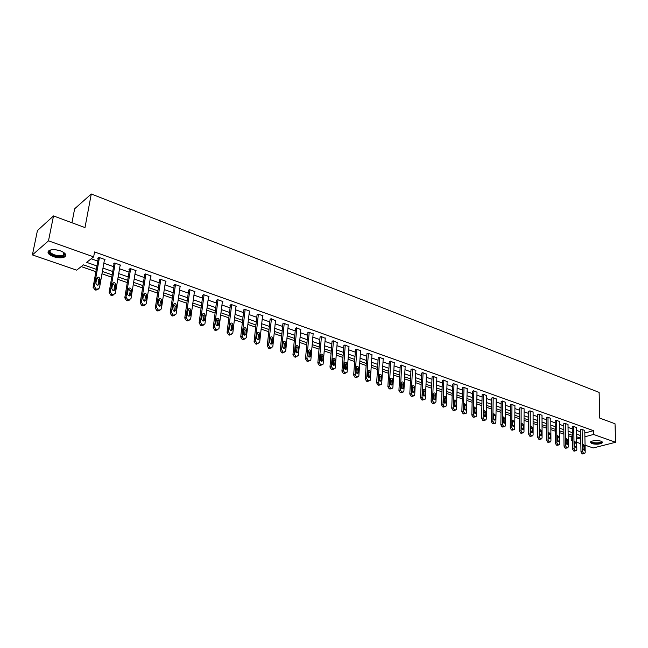 <?xml version="1.0" encoding="UTF-8"?>
<svg xmlns="http://www.w3.org/2000/svg" width="648" height="648" viewBox="0 0 648 648"><rect width="100%" height="100%" fill="white"/><g stroke="black" fill="none" stroke-linecap="round" stroke-linejoin="round"><path stroke-width="0.97" d="M60.386 250.849C65.561 253.004 66.987 255.037 64.67 256.956C61.892 258.204 58.15 258.106 53.46 256.657C48.219 254.51 46.769 252.461 49.127 250.501C51.945 249.269 55.696 249.383 60.386 250.849M601.101 441.15L602.429 442.746C599.935 444.334 596.346 444.617 591.673 443.596L590.328 441.976C592.831 440.397 596.427 440.122 601.101 441.15M71.952 222.758L74.642 208.794L91.279 193.987L599.125 392.396L599.773 418.122L615.025 423.768L615.6 442.268L593.228 447.971L585.055 445.16M580.843 443.71L576.688 442.276M572.443 440.818L571.253 440.413L572.427 440.097M568.158 435.642L571.204 436.703L571.253 440.413M81.219 266.603L95.896 271.698M101.979 273.804L111.739 277.198M117.758 279.288L127.3 282.601M133.253 284.666L142.584 287.906M148.481 289.948L157.594 293.115M163.434 295.14L172.344 298.234M178.119 300.243L186.843 303.264M192.553 305.249L201.083 308.213M206.744 310.173L215.079 313.073M220.685 315.017L228.841 317.852M234.398 319.78L242.376 322.55M247.876 324.454L255.677 327.167M261.128 329.054L268.766 331.711M274.161 333.582L281.637 336.174M286.983 338.029L294.297 340.573M299.595 342.411L306.755 344.898M312.004 346.721L319.019 349.151M324.219 350.957L331.079 353.338M336.239 355.128L342.954 357.461M348.065 359.235L354.642 361.519M359.713 363.277L366.152 365.513M371.174 367.262L377.484 369.449M382.458 371.174L388.638 373.321M393.579 375.038L399.63 377.136M404.522 378.837L410.451 380.894M415.303 382.579L421.119 384.596M425.93 386.265L431.617 388.241M436.396 389.902L441.968 391.838M446.699 393.482L452.166 395.377M456.864 397.005L462.218 398.868M466.876 400.48L472.125 402.303M476.742 403.906L481.893 405.697M486.47 407.284L491.516 409.034M496.06 410.613L501.009 412.331M505.521 413.902L510.365 415.579M514.844 417.134L519.599 418.786M524.038 420.325L528.695 421.945M533.101 423.476L537.678 425.064M542.044 426.578L546.531 428.134M550.873 429.64L555.263 431.171M559.572 432.661L563.882 434.16M96.317 269.349L83.438 264.862L76.675 270.151L32.4 254.915L48.495 240.837L93.652 256.875L86.654 262.351L96.925 265.955M48.495 240.837L53.509 215.93L37.43 230.575L32.4 254.915M571.204 436.703L572.378 436.388M584.828 433.018L593.495 430.669L94.543 251.951L93.652 256.875M91.23 258.771L97.799 261.095M103.842 263.226L113.562 266.668M119.54 268.782L129.033 272.136M134.954 274.234L144.237 277.514M150.101 279.588L159.173 282.795M164.973 284.845L173.85 287.987M179.593 290.012L188.268 293.082M193.954 295.099L202.443 298.096M208.073 300.089L216.367 303.021M221.948 304.997L230.064 307.865M235.597 309.817L243.535 312.628M249.01 314.564L256.778 317.309M262.197 319.229L269.803 321.918M275.173 323.814L282.617 326.446M287.939 328.334L295.221 330.901M300.494 332.772L307.622 335.291M312.854 337.138L319.829 339.609M325.013 341.439L331.841 343.853M336.976 345.668L343.667 348.033M348.754 349.839L355.307 352.156M360.353 353.938L366.768 356.206M371.766 357.971L378.051 360.199M383.009 361.949L389.165 364.127M394.081 365.861L400.116 367.999M404.984 369.716L410.897 371.806M415.724 373.515L421.516 375.565M426.311 377.258L431.981 379.266M436.736 380.943L442.292 382.911M447.007 384.58L452.45 386.508M457.132 388.16L462.47 390.047M467.111 391.684L472.343 393.539M476.944 395.167L482.072 396.981M486.632 398.593L491.662 400.367M496.19 401.971L501.123 403.712M505.618 405.308L510.446 407.017M514.909 408.588L519.647 410.265M524.07 411.828L528.719 413.473M533.11 415.028L537.662 416.64M542.02 418.179L546.491 419.758M550.816 421.289L555.198 422.836M559.491 424.359L563.792 425.874M568.053 427.38L572.265 428.871M576.493 430.369L580.632 431.827M584.78 430.515L581.847 429.308L580.592 429.818M576.453 427.55L573.488 426.327L572.241 426.854M568.013 424.553L565.007 423.314L563.768 423.841M559.467 421.516L556.421 420.252L555.182 420.795M550.8 418.438L547.714 417.158L546.483 417.701M542.012 415.311L538.893 414.015L537.662 414.574M533.11 412.144L529.942 410.832L528.719 411.391M524.086 408.937L520.87 407.6L519.655 408.175M514.933 405.689L511.677 404.328L510.47 404.911M505.651 402.384L502.346 401.007L501.147 401.598M496.238 399.038L492.893 397.637L491.702 398.245M486.689 395.653L483.295 394.227L482.112 394.843M477.009 392.21L473.567 390.76L472.392 391.384M467.184 388.719L463.693 387.245L462.526 387.885M457.221 385.179L453.681 383.681L452.523 384.329M447.112 381.583L443.515 380.068L442.373 380.724M436.849 377.938L433.204 376.399L432.07 377.063M426.441 374.244L422.739 372.673L421.613 373.345M415.87 370.486L412.12 368.89L411.002 369.579M405.146 366.679L401.339 365.051L400.229 365.756M394.251 362.807L390.388 361.155L389.294 361.868M383.195 358.879L379.274 357.194L378.197 357.923M371.968 354.893L367.991 353.176L366.922 353.921M360.563 350.843L356.522 349.102L355.469 349.855M348.989 346.737L344.882 344.955L343.845 345.724M337.219 342.557L333.056 340.743L332.035 341.528M325.272 338.313L321.044 336.466L320.031 337.268M313.13 334.004L308.837 332.124L307.841 332.934M300.794 329.63L296.428 327.71L295.448 328.536M288.247 325.175L283.816 323.214L282.86 324.065M275.505 320.655L271.002 318.654L270.062 319.513M262.545 316.054L263.007 315.811L257.969 314.021L257.045 314.896M249.375 311.388L249.845 311.121L244.725 309.299L243.389 310.044L243.818 310.198M235.977 306.634L236.463 306.358L231.255 304.503L229.935 305.265L230.364 305.419M222.353 301.806L222.847 301.514L217.55 299.627L216.246 300.397L216.691 300.559M208.494 296.889L209.004 296.59L203.618 294.67L202.322 295.456L202.775 295.618M194.4 291.9L194.918 291.576L189.435 289.624L188.163 290.426L188.617 290.588M180.055 286.813L180.59 286.473L175.009 284.488L173.753 285.306L174.215 285.468M165.459 281.645L166.01 281.281L160.331 279.264L159.084 280.098L159.562 280.268M150.603 276.388L151.17 275.999L145.387 273.942L144.164 274.793L144.642 274.971M135.481 271.034L136.064 270.621L130.183 268.531L128.968 269.398L129.462 269.576M120.083 265.591L120.682 265.145L114.696 263.015L113.505 263.906L113.999 264.084M104.401 260.05L105.025 259.573L98.925 257.402L97.751 258.309L98.261 258.495M53.509 215.93L84.993 227.586L91.279 193.987M593.495 430.669L593.576 434.452L615.6 442.268M584.901 436.768L593.576 434.452M102.983 268.078L112.728 271.496M118.722 273.594L128.239 276.931M134.177 279.013L143.483 282.277M149.356 284.334L158.452 287.526M164.268 289.567L173.162 292.685M178.921 294.702L187.612 297.756M193.315 299.749L201.82 302.738M207.465 304.714L215.776 307.63M221.373 309.59L229.505 312.441M235.046 314.385L243 317.172M248.492 319.1L256.276 321.829M261.711 323.733L269.325 326.406M274.712 328.293L282.172 330.909M287.501 332.78L294.8 335.34M300.081 337.195L307.225 339.698M312.466 341.536L319.456 343.983M324.648 345.805L331.493 348.203M336.636 350.009L343.343 352.358M348.438 354.148L355.007 356.449M360.061 358.223L366.485 360.474M371.498 362.232L377.792 364.443M382.757 366.185L388.93 368.348M393.854 370.073L399.889 372.187M404.773 373.904L410.694 375.978M415.538 377.671L421.33 379.704M426.133 381.389L431.819 383.381M436.574 385.05L442.147 387.002M446.869 388.662L452.32 390.574M457.01 392.218L462.356 394.089M466.997 395.726L472.238 397.556M476.855 399.176L481.99 400.974M486.559 402.578L491.597 404.344M496.133 405.94L501.074 407.665M505.57 409.244L510.413 410.945M514.876 412.509L519.623 414.177M524.054 415.724L528.711 417.361M533.11 418.9L537.67 420.503M542.036 422.034L546.507 423.598M550.841 425.12L555.231 426.659M559.532 428.166L563.833 429.673M568.102 431.171L572.322 432.653M576.558 434.136L580.697 435.594M576.639 438.971L580.195 438.024L576.599 436.768M572.362 435.294L568.134 433.82M563.865 432.329L559.556 430.823M555.247 429.324L550.857 427.793M546.523 426.287L542.044 424.724M537.67 423.201L533.101 421.605M528.703 420.074L524.046 418.446M519.607 416.899L514.86 415.247M510.389 413.691L505.537 411.998M501.034 410.427L496.093 408.702M491.549 407.122L486.51 405.365M481.934 403.769L476.79 401.979M472.173 400.367L466.925 398.536M462.275 396.916L456.921 395.053M452.231 393.417L446.772 391.514M442.041 389.861L436.469 387.917M431.698 386.257L426.011 384.28M421.208 382.604L415.4 380.579M410.549 378.886L404.627 376.82M399.735 375.119L393.684 373.005M388.76 371.288L382.579 369.141M377.606 367.408L371.304 365.205M366.29 363.455L359.851 361.211M354.788 359.454L348.219 357.161M343.116 355.379L336.401 353.039M331.25 351.24L324.397 348.851M319.197 347.045L312.19 344.598M306.95 342.776L299.797 340.281M294.5 338.434L287.194 335.891M281.856 334.028L274.388 331.42M268.993 329.54L261.363 326.884M255.919 324.988L248.127 322.267M242.627 320.355L234.657 317.577M229.117 315.641L220.968 312.798M215.363 310.846L207.036 307.946M201.382 305.978L192.869 303.005M187.159 301.012L178.443 297.983M172.676 295.966L163.774 292.864M157.95 290.831L148.838 287.655M142.949 285.606L133.634 282.358M127.688 280.284L118.155 276.963M112.144 274.865L102.392 271.463M584.771 430.345L585.201 452.409L584.763 453.511L583.621 453.398L582.52 451.502L582.115 429.405M580.592 429.656L580.989 451.891L582.52 451.502M584.666 449.485L584.326 450.36L582.949 448.902L583.224 444.366L584.593 445.816L584.666 449.485L583.216 449.858M582.892 445.443L583.127 449.672M584.334 453.616L582.082 453.786L580.989 451.891M601.506 441.304L601.401 442.309C599.4 444.22 589.186 443.273 591.195 441.361M591.413 441.264C590.587 442.957 599.343 443.532 601.02 441.895L601.279 441.215M590.279 442.066C593.625 443.977 597.586 444.091 602.146 442.382L602.462 442.001M63.828 252.542L64.784 254.162C63.877 256.697 60.313 257.135 54.076 255.482C49.143 253.384 48.098 251.513 50.949 249.877M50.876 249.901C49.07 251.473 50.244 253.109 54.392 254.81C58.15 255.968 61.147 256.049 63.374 255.045L64.306 253.587L63.893 252.599M48.138 251.408C48.325 253.076 50.155 254.559 53.638 255.855C58.296 257.296 62.014 257.394 64.768 256.146L65.821 255.053M576.445 427.388L576.809 449.566L576.372 450.668L575.205 450.563L574.096 448.651L573.755 426.425M572.233 426.684L572.557 449.048L574.096 448.651M576.275 446.626L575.934 447.501L574.541 446.035L574.817 441.482L576.218 442.94L576.275 446.626L574.817 447.007M574.484 442.511L574.736 446.869M575.918 450.781L573.666 450.951L572.557 449.048M568.013 424.383L568.296 446.691L567.867 447.784L566.668 447.679L565.55 445.759L565.283 423.411M563.768 423.671L564.019 446.156L565.55 445.759M567.77 443.734L567.429 444.601L566.012 443.135L566.303 438.558L567.721 440.024L567.77 443.734L566.295 444.123M565.971 439.547L566.239 444.018M567.397 447.906L565.137 448.084L564.019 446.156M559.467 421.338L559.678 443.767L559.248 444.86L558.017 444.763L556.891 442.827L556.697 420.358M555.182 420.617L555.36 443.232L556.891 442.827M559.151 440.794L558.811 441.661L557.369 440.186L557.669 435.594L559.119 437.068L559.151 440.794L557.661 441.199M557.337 436.541L557.62 441.134M558.754 444.99L556.486 445.176L555.36 443.232M550.8 418.252L550.938 440.81L550.517 441.895L549.253 441.806L548.111 439.854L547.997 417.255M546.483 417.523L546.588 440.275L548.111 439.854M550.411 437.821L550.079 438.688L548.605 437.206L548.921 432.589L550.395 434.071L550.411 437.821L548.913 438.234M548.589 433.496L548.888 438.202M549.998 442.041L547.722 442.22L546.588 440.275M542.012 415.125L542.076 437.813L541.655 438.899L540.367 438.809L539.217 436.841L539.177 414.113M537.662 414.38L537.686 437.27L539.217 436.841M541.558 434.8L541.226 435.659L539.727 434.176L540.043 429.551L541.55 431.025L541.558 434.8L540.035 435.229L539.719 430.418M541.12 439.044L538.836 439.231L537.686 437.27M533.11 411.958L533.101 434.768L532.68 435.853L531.352 435.772L530.194 433.787L530.234 410.929M528.719 411.205L528.671 434.217L530.194 433.787M532.575 431.738L532.251 432.597L530.72 431.106L531.052 426.465L532.583 427.947L532.575 431.738L531.06 432.2M530.728 427.299L531.06 432.175M532.113 436.007L529.829 436.201L528.671 434.217M524.086 408.742L523.989 431.69L523.576 432.759L522.215 432.686L521.049 430.693L521.162 407.705M519.664 407.981L519.526 431.131L521.049 430.693M523.471 428.644L523.147 429.494L521.591 427.996L521.932 423.338L523.487 424.821L523.471 428.644L521.956 429.138M521.608 424.14L521.956 429.081M522.985 432.929L520.7 433.123L519.526 431.131M514.933 405.486L514.755 428.563L514.35 429.624L512.949 429.567L511.766 427.55L511.969 404.433M510.47 404.708L510.251 427.996L511.766 427.55M514.245 425.493L513.921 426.344L512.333 424.845L512.681 420.163L514.269 421.654L514.245 425.493L512.722 426.028M512.365 420.933L512.73 425.947M513.726 429.81L511.434 430.005L510.251 427.996M505.651 402.181L505.391 425.396L504.986 426.449L503.553 426.392L502.362 424.367L502.645 401.112M501.155 401.396L500.847 424.821L502.362 424.367M504.881 422.302L504.557 423.144L502.945 421.645L503.302 416.956L504.922 418.446L504.881 422.302L503.366 422.869M502.994 417.685L503.366 422.763M504.338 426.643L502.038 426.846L500.847 424.821M496.238 398.836L495.89 422.18L495.493 423.225L494.027 423.176L492.82 421.135L493.193 397.751M491.702 398.034L491.314 421.597L492.82 421.135M495.388 419.07L495.072 419.904L493.42 418.397L493.792 413.691L495.445 415.19L495.388 419.07L493.865 419.661M493.484 414.396L493.873 419.54M494.821 423.428L492.512 423.638L491.314 421.597M486.697 395.434L486.259 418.916L485.862 419.953L484.356 419.92L483.141 417.863L483.602 394.332M482.12 394.624L481.634 418.333L483.141 417.863M485.749 415.789L485.441 416.615L483.756 415.109L484.137 410.387L485.83 411.885L485.749 415.789L484.234 416.413M483.845 411.067L484.25 416.259M485.158 420.171L482.849 420.39L481.634 418.333M477.009 391.991L476.483 415.603L476.102 416.632L474.547 416.607L473.324 414.534L473.882 390.874M472.4 391.165L471.817 415.02L473.324 414.534M475.98 412.46L475.681 413.278L473.963 411.772L474.352 407.033L476.069 408.532L475.98 412.46L474.466 413.108M474.061 407.681L474.482 412.946M475.357 416.867L473.048 417.085L471.817 415.02M467.192 388.492L466.568 412.25L466.187 413.262L464.6 413.254L463.361 411.164L464.017 387.358M462.534 387.658L461.862 411.65L463.361 411.164M466.066 409.082L465.774 409.884L464.017 408.386L464.414 403.631L466.171 405.13L466.066 409.082L464.559 409.763M464.138 404.255L464.681 405.624L464.575 409.577M465.418 413.513L463.101 413.74L461.862 411.65M457.229 384.944L456.508 408.848L456.135 409.844L454.499 409.852L453.252 407.746L454.005 383.794M452.531 384.094L451.753 408.24L453.252 407.746M456.014 405.656L455.722 406.45C454.783 406.887 454.183 406.385 453.932 404.943L454.337 400.189C455.277 399.743 455.876 400.237 456.135 401.679L456.014 405.656L454.499 406.361M454.07 400.772L454.645 402.189L454.523 406.158M455.325 410.111L453.009 410.346L451.753 408.24M447.12 381.348L446.294 405.389L445.937 406.369L444.253 406.393L442.989 404.271L443.848 380.182M442.382 380.481L441.507 404.773L442.989 404.271M445.808 402.181L445.524 402.959C444.569 403.421 443.953 402.926 443.694 401.46L444.107 396.689C445.063 396.212 445.678 396.714 445.945 398.18L445.808 402.181L444.293 402.91M443.856 397.248L444.455 398.69L444.317 402.692M445.087 406.661L442.77 406.895L441.507 404.773M436.857 377.695L435.934 401.882L435.586 402.845L433.86 402.886L432.58 400.748L433.536 376.512M432.078 376.82L431.098 401.258L432.58 400.748M435.448 398.65L435.173 399.419C434.2 399.913 433.577 399.411 433.301 397.921L433.731 393.134C434.703 392.639 435.326 393.134 435.602 394.624L435.448 398.65L433.941 399.403M433.488 393.668L434.12 395.15L433.966 399.168M434.695 403.153L432.37 403.396L431.098 401.258M426.449 373.993L425.42 398.318L425.08 399.273L423.306 399.322L422.01 397.167L423.079 372.786M421.629 373.094L420.536 397.694L422.01 397.167M424.934 395.069L424.667 395.823C423.671 396.341 423.039 395.847 422.755 394.324L423.193 389.537C424.189 389.002 424.829 389.497 425.104 391.019L424.934 395.069L423.428 395.847M422.966 390.039L423.63 391.554L423.46 395.596M424.148 399.597L421.824 399.848L420.536 397.694M415.878 370.227L414.736 394.705L414.42 395.636L412.59 395.709L411.286 393.539L412.46 369.012M411.018 369.32L409.811 394.073L411.286 393.539M414.266 391.433L414.007 392.17C412.995 392.72 412.339 392.226 412.055 390.679L412.493 385.876C413.513 385.317 414.161 385.811 414.453 387.358L414.266 391.433L412.76 392.234M412.282 386.354L412.987 387.901L412.792 391.967M413.44 395.985L411.116 396.244L409.811 394.073M405.154 366.412L403.898 391.036L403.591 391.943L401.711 392.04L400.391 389.853L401.687 365.172M400.245 365.488L398.933 390.396L400.391 389.853M403.429 387.739L403.186 388.46C402.149 389.051 401.485 388.557 401.185 386.978L401.639 382.174C402.667 381.575 403.34 382.069 403.639 383.64L403.429 387.739L401.922 388.565M401.436 382.612L402.173 384.199L401.963 388.29M402.57 392.324L400.245 392.583L398.933 390.396M394.268 362.532L392.899 387.31L392.599 388.193L390.663 388.314L389.335 386.103L390.744 361.276M389.31 361.592L387.877 386.662L389.335 386.103M392.429 383.997L392.194 384.693C391.141 385.317 390.461 384.823 390.153 383.219L390.614 378.408C391.659 377.776 392.348 378.262 392.656 379.874L392.429 383.997L390.93 384.839M390.428 378.813L391.206 380.433L390.971 384.556M391.53 388.598L389.205 388.873L387.877 386.662M383.211 358.595L381.721 383.527L381.445 384.386L379.453 384.531L378.108 382.304L379.631 357.323M378.213 357.639L376.658 382.871L378.108 382.304M381.259 380.19L381.04 380.87C379.963 381.526 379.266 381.04 378.95 379.404L379.412 374.584C380.489 373.912 381.186 374.398 381.51 376.043L381.259 380.19L379.76 381.056M379.242 374.965L380.06 376.618L379.809 380.757M380.319 384.823L377.995 385.098L376.658 382.871M371.984 354.602L370.373 379.688L370.105 380.514L368.056 380.692L366.703 378.448L368.356 353.306M366.938 353.63L365.253 379.023L366.703 378.448M369.919 376.326L369.708 376.982C368.615 377.679 367.902 377.193 367.57 375.524L368.048 370.705C369.133 369.992 369.846 370.478 370.186 372.146L369.919 376.326L368.42 377.217M367.894 371.053L368.744 372.738L368.477 376.901M368.939 380.984L366.614 381.267L365.253 379.023M360.588 350.544L358.846 375.783L358.595 376.585L356.489 376.788L355.112 374.52L356.894 349.231M355.493 349.556L353.678 375.111L355.112 374.52M358.393 372.398L358.198 373.029C357.089 373.774 356.36 373.289 356.011 371.588L356.497 366.768C357.607 366.015 358.336 366.493 358.684 368.202L358.393 372.398L356.902 373.305M356.36 367.076L357.251 368.793L356.959 372.989M357.372 377.079L355.047 377.371L353.678 375.111M349.005 346.421L347.142 371.822L346.907 372.584L344.736 372.827L343.351 370.543L345.263 345.092M343.869 345.408L341.917 371.142L343.351 370.543M346.696 368.412L346.51 369.012C345.376 369.806 344.631 369.328 344.266 367.586L344.76 362.767C345.894 361.973 346.639 362.443 347.004 364.184L346.696 368.412L345.206 369.344M344.639 363.042L345.578 364.792L345.263 369.012M345.627 373.118L343.302 373.418L341.917 371.142M337.244 342.233L335.243 367.797L335.032 368.526L332.797 368.801L331.395 366.493L333.437 340.88M332.06 341.204L329.97 367.1L331.395 366.493M334.805 364.362L334.635 364.937C333.485 365.772 332.724 365.302 332.343 363.52L332.845 358.7C333.987 357.858 334.757 358.328 335.138 360.11L334.805 364.362L333.323 365.31M332.74 358.943L333.72 360.725L333.388 364.978M333.688 369.093L331.371 369.409L329.97 367.1M325.296 337.981L323.158 363.706L322.963 364.395L320.663 364.703L319.245 362.378L321.432 336.604M320.063 336.928L317.836 363.002L319.245 362.378M322.72 360.248L322.566 360.79C321.4 361.673 320.614 361.211 320.225 359.397L320.736 354.578C321.894 353.687 322.68 354.148 323.085 355.963L322.72 360.248L321.246 361.211M320.647 354.788L321.675 356.594L321.311 360.871M321.562 365.002L319.253 365.326L317.836 363.002M313.162 333.663L310.878 359.551L310.7 360.191L309.128 360.815L308.327 360.547L306.893 358.198L309.226 332.262M307.873 332.586L305.5 358.838L306.893 358.198M310.449 356.068L310.311 356.57C309.12 357.51 308.318 357.048 307.905 355.201L308.424 350.39C309.606 349.442 310.408 349.904 310.829 351.759L310.449 356.068L308.975 357.048M308.359 350.56L309.428 352.399L309.047 356.7M309.274 360.855L306.925 361.179L305.5 358.838M300.826 329.273L298.396 355.323L296.606 356.594L295.796 356.319L294.346 353.954L296.825 327.848M295.48 328.18L292.961 354.602L294.346 353.954M297.975 351.815L297.845 352.285C296.638 353.281 295.82 352.828 295.391 350.933L295.917 346.129C297.116 345.133 297.942 345.587 298.38 347.474L297.975 351.815L296.509 352.812M295.869 346.259L296.986 348.13L296.582 352.463M296.8 356.643L294.411 356.959L292.961 354.602M288.287 324.81L285.703 351.03L283.881 352.301L283.063 352.026L281.596 349.637L284.229 323.36M282.893 323.692L280.219 350.293L281.596 349.637M285.29 347.49L285.177 347.927C283.962 348.972 283.119 348.535 282.666 346.599L283.208 341.804C284.423 340.751 285.258 341.196 285.719 343.132L285.29 347.49L283.832 348.502M283.176 341.893L284.342 343.796L283.913 348.154M284.116 352.358L281.678 352.682L280.219 350.293M275.546 320.274L272.808 346.664L270.945 347.936L270.111 347.652L268.628 345.246L271.415 318.8M270.103 319.132L267.26 345.919L268.628 345.246M272.403 343.1L272.306 343.497C271.067 344.598 270.208 344.169 269.73 342.193L270.281 337.414C271.512 336.304 272.371 336.733 272.857 338.71L272.403 343.1L270.953 344.129M270.265 337.462L271.488 339.39L271.034 343.78M271.229 348.008L268.742 348.324L267.26 345.919M262.594 315.665L259.694 342.225L257.791 343.497L256.94 343.213L255.442 340.783L258.39 314.167M257.094 314.491L254.089 341.472L255.442 340.783M259.289 338.637L259.208 338.985C257.961 340.151 257.078 339.73 256.576 337.713L257.143 332.942C258.39 331.776 259.265 332.197 259.775 334.214L259.289 338.637L257.855 339.674L259.208 338.985M257.143 332.951L258.422 334.911L257.936 339.325M258.123 343.578L255.579 343.894L254.089 341.472M249.423 310.975L246.353 337.705L244.418 338.985L243.551 338.693L242.036 336.247L245.155 309.452M243.867 309.776L240.691 336.944L242.036 336.247M245.965 334.093L245.892 334.4C244.628 335.632 243.729 335.219 243.203 333.153L243.786 328.406C245.041 327.167 245.94 327.58 246.475 329.646L245.965 334.093L244.531 335.146M243.794 328.366L245.13 330.35L244.62 334.797M244.798 339.066L242.206 339.39L240.691 336.944M236.026 306.204L232.794 333.113L230.81 334.4L229.927 334.101L228.396 331.63L231.684 304.657M230.421 304.981L227.067 332.343L228.396 331.63M232.405 329.476L232.357 329.735C231.077 331.031 230.161 330.626 229.603 328.52L230.194 323.789C231.466 322.485 232.389 322.89 232.948 324.996L232.405 329.476L230.988 330.545M230.226 323.7L231.62 325.717L231.077 330.197M231.247 334.49L228.598 334.814L227.067 332.343M222.41 301.361L218.943 328.714L216.967 329.735L216.076 329.427L214.52 326.932L217.995 299.789M216.748 300.105L213.208 327.661L214.52 326.932M218.619 324.778L218.579 324.988C217.291 326.357 216.351 325.96 215.768 323.806L216.375 319.091C217.663 317.723 218.595 318.119 219.194 320.266L218.619 324.778L217.218 325.855M216.424 318.962L217.874 321.011L217.307 325.515M217.461 329.824L215.654 330.456L214.755 330.156L213.208 327.661M208.559 296.428L204.922 323.903L202.889 324.98L201.982 324.672L200.41 322.153L204.063 294.832M202.84 295.14L199.106 322.898L200.41 322.153M204.598 319.999L204.566 320.161C203.269 321.594 202.306 321.214 201.69 319.01L202.322 314.321C203.618 312.879 204.574 313.259 205.197 315.463L204.598 319.999L203.205 321.092M202.379 314.142L203.893 316.216L203.294 320.744M203.44 325.077L201.585 325.725L200.678 325.418L199.106 322.898M194.465 291.414L190.658 319.002L188.568 320.153L187.637 319.837L186.049 317.293L189.896 289.786M188.69 290.093L184.761 318.055L186.049 317.293M190.326 315.139L190.31 315.244C188.997 316.751 188.017 316.378 187.369 314.134L188.017 309.461C189.321 307.954 190.301 308.327 190.958 310.57L190.326 315.139L188.949 316.232M188.082 309.242L189.67 311.34L189.038 315.9M189.176 320.25L187.28 320.906L186.349 320.59L184.761 318.055M180.128 286.311L176.135 314.013L173.988 315.236L173.048 314.912L171.437 312.344L175.478 284.65M174.288 284.958L170.165 313.122L171.437 312.344M175.802 310.19L175.794 310.246C174.482 311.818 173.478 311.461 172.789 309.169L173.47 304.519C174.774 302.94 175.778 303.296 176.467 305.589L175.802 310.19L174.442 311.299M173.543 304.252L175.195 306.374L174.531 310.967M174.668 315.333L172.716 316.005L171.769 315.689L170.165 313.122M165.54 281.111L161.36 308.934L159.149 310.23L158.193 309.906L156.557 307.338L160.809 279.426M159.643 279.725L155.309 308.108L156.565 307.314M161.02 305.159C159.716 306.796 158.687 306.455 157.958 304.131L158.663 299.473C159.975 297.845 160.996 298.193 161.725 300.518L161.02 305.159L159.683 306.269M158.736 299.174L160.461 301.32L159.764 305.953M160.461 301.32L161.717 300.526L160.461 301.32M159.894 310.327L157.893 311.016L156.938 310.692L155.301 308.132L156.557 307.338M150.692 275.829L146.302 303.839L144.042 305.135L143.07 304.803L141.418 302.187L145.873 274.112M144.731 274.396L140.187 302.997L141.418 302.187M145.978 300.032C144.674 301.676 143.629 301.344 142.844 299.044L143.597 294.297C144.909 292.661 145.946 293.001 146.715 295.302L145.978 300.032L144.658 301.15M143.67 294.014L145.476 296.12L144.739 300.842M144.86 305.232L142.803 305.937L141.831 305.613L140.187 302.997M135.578 270.451L130.977 298.647L128.668 299.951L127.672 299.611L125.979 297.14L130.669 268.701M129.559 268.977L124.789 297.796L126.004 296.97M130.661 294.816C129.365 296.46 128.296 296.144 127.47 293.868L128.255 289.024C129.568 287.388 130.629 287.712 131.447 289.996L130.661 294.816L129.357 295.934M128.328 288.757L130.224 290.831L129.438 295.642M129.559 300.04L127.445 300.769L126.449 300.437L124.789 297.796M120.188 264.967L115.368 293.366L113.003 294.662L111.991 294.322L110.273 291.908L115.198 263.193M114.113 263.453L109.107 292.499L110.306 291.649M115.061 289.502C113.773 291.146 112.687 290.847 111.804 288.595L112.639 283.662C113.943 282.018 115.02 282.334 115.887 284.585L115.061 289.502L113.789 290.62M112.712 283.403L114.688 285.444L113.862 290.344M113.975 294.759L111.804 295.504L110.792 295.164L109.107 292.499M104.522 259.394L99.468 287.987L97.054 289.283L96.026 288.935L94.316 286.238L99.436 257.588M98.383 257.823L93.134 287.105L94.316 286.238M99.176 284.083C97.897 285.736 96.787 285.452 95.864 283.225L96.738 278.195C98.026 276.558 99.136 276.85 100.043 279.077L99.176 284.083L97.929 285.209M96.795 277.96L98.861 279.952L97.994 284.95M98.107 289.373L95.872 290.142L94.843 289.794L93.134 287.105M582.625 453.965L584.156 453.584M582.082 453.786L583.621 453.398M584.593 445.816L583.062 446.213M59.608 250.598L55.598 249.764M574.209 451.138L575.748 450.741M573.666 450.951L575.205 450.563M576.218 442.94L574.687 443.345M565.688 448.27L567.219 447.865M565.137 448.084L566.668 447.679M567.721 440.024L566.198 440.429M557.045 445.362L558.576 444.949M556.486 445.176L558.017 444.763M559.119 437.068L557.588 437.481M548.289 442.414L549.82 442.001M547.722 442.22L549.253 441.806M550.395 434.071L548.864 434.492M539.411 439.425L540.942 439.004M538.836 439.231L540.367 438.809M541.55 431.025L540.027 431.463M530.412 436.396L531.935 435.966M529.829 436.201L531.352 435.772M532.583 427.947L531.06 428.385M521.284 433.326L522.806 432.888M520.7 433.123L522.215 432.686M523.487 424.821L521.972 425.274M512.033 430.207L513.548 429.762M511.434 430.005L512.949 429.567M514.269 421.654L512.762 422.107M502.645 427.048L504.16 426.595M502.038 426.846L503.553 426.392M504.922 418.446L503.415 418.908M493.128 423.849L494.643 423.387M492.512 423.638L494.027 423.176M495.445 415.19L493.938 415.66M483.473 420.601L484.979 420.131M482.849 420.39L484.356 419.92M485.83 411.885L484.323 412.363M473.68 417.304L475.178 416.826M473.048 417.085L474.547 416.607M476.069 408.532L474.571 409.018M463.741 413.959L465.24 413.473M463.101 413.74L464.6 413.254M466.171 405.13L464.681 405.624M453.657 410.565L455.155 410.071M453.009 410.346L454.499 409.852M456.135 401.679L454.645 402.189M443.426 407.122L444.917 406.62M442.77 406.895L444.253 406.393M445.945 398.18L444.455 398.69M433.042 403.623L434.525 403.113M432.37 403.396L433.86 402.886M435.602 394.624L434.12 395.15M422.504 400.075L423.986 399.557M421.824 399.848L423.306 399.322M425.104 391.019L423.63 391.554M411.804 396.479L413.278 395.944M411.116 396.244L412.59 395.709M414.453 387.358L412.987 387.901M400.95 392.818L402.416 392.283M400.245 392.583L401.711 392.04M403.639 383.64L402.173 384.199M389.918 389.108L391.376 388.557M389.205 388.873L390.663 388.314M392.656 379.874L391.206 380.433M378.724 385.341L380.174 384.774M377.995 385.098L379.453 384.531M381.51 376.043L380.06 376.618M367.351 381.51L368.793 380.943M366.614 381.267L368.056 380.692M370.186 372.146L368.744 372.738M355.801 377.622L357.234 377.039M355.047 377.371L356.489 376.788M358.684 368.202L357.251 368.793M344.064 373.677L345.497 373.078M343.302 373.418L344.736 372.827M347.004 364.184L345.578 364.792M332.141 369.668L333.566 369.06M331.371 369.409L332.797 368.801M335.138 360.11L333.72 360.725M320.031 365.585L321.44 364.97M319.253 365.326L320.663 364.703M323.085 355.963L321.675 356.594M307.727 361.446L309.128 360.815M306.925 361.179L308.327 360.547M310.829 351.759L309.428 352.399M295.213 357.234L296.606 356.594M294.411 356.959L295.796 356.319M298.38 347.474L296.986 348.13M282.504 352.958L283.881 352.301M281.678 352.682L283.063 352.026M285.719 343.132L284.342 343.796M269.576 348.608L270.945 347.936M268.742 348.324L270.111 347.652M272.857 338.71L271.488 339.39M256.43 344.185L257.791 343.497M255.579 343.894L256.94 343.213M259.775 334.214L258.422 334.911M243.065 339.682L244.418 338.985M242.206 339.39L243.551 338.693M246.475 329.646L245.13 330.35M229.473 335.105L230.81 334.4M228.598 334.814L229.927 334.101M232.948 324.996L231.62 325.717M215.654 330.456L216.967 329.735M214.755 330.156L216.076 329.427M219.194 320.266L217.874 321.011M201.585 325.725L202.889 324.98M200.678 325.418L201.982 324.672M205.197 315.463L203.893 316.216M187.28 320.906L188.568 320.153M186.349 320.59L187.637 319.837M190.958 310.57L189.67 311.34M172.716 316.005L173.988 315.236M171.769 315.689L173.048 314.912M176.467 305.589L175.195 306.374M157.893 311.016L159.149 310.23M156.938 310.692L158.193 309.906M142.803 305.937L144.042 305.135M141.831 305.613L143.07 304.803M146.707 295.366L145.468 296.185M127.445 300.769L128.668 299.951M126.449 300.437L127.672 299.611M131.431 290.118L130.208 290.952M111.804 295.504L113.003 294.662M110.792 295.164L111.991 294.322M115.871 284.772L114.664 285.622M95.872 290.142L97.054 289.283M94.843 289.794L96.026 288.935M100.019 279.32L98.836 280.195M601.182 441.183L601.198 441.709M64.306 253.587L64.784 254.162M63.852 252.566L63.374 255.045M550.079 438.688L549.666 438.801M541.226 435.659L540.788 435.78M532.251 432.597L531.797 432.726M523.147 429.494L522.677 429.632M513.921 426.344L513.427 426.489M504.557 423.144L504.047 423.298M495.072 419.904L494.529 420.066M485.441 416.615L484.874 416.794M475.681 413.278L475.089 413.465M465.774 409.884L465.151 410.087M455.722 406.45L455.074 406.669M445.524 402.959L444.844 403.194M435.173 399.419L434.46 399.662M424.667 395.823L423.922 396.09M414.007 392.17L413.23 392.453M403.186 388.46L402.368 388.768M392.194 384.693L391.343 385.017M381.04 380.87L380.141 381.218M369.708 376.982L368.769 377.355M358.198 373.029L357.218 373.434M346.51 369.012L345.489 369.441M334.635 364.937L333.566 365.399M322.566 360.79L321.457 361.284M310.311 356.57L309.145 357.097M297.845 352.285L296.638 352.852M285.177 347.927L283.921 348.535M272.306 343.497L270.994 344.145M245.892 334.4L244.547 335.105M232.357 329.735L231.02 330.456M218.579 324.988L217.258 325.725M204.566 320.161L203.261 320.906M190.31 315.244L189.014 316.005M175.794 310.246L174.523 311.024M140.171 303.094L141.41 302.284M146.715 295.302L145.476 296.12M124.764 297.975L125.979 297.14M131.447 289.996L130.224 290.831M109.075 292.75L110.273 291.908M115.887 284.585L114.688 285.444M93.101 287.437L94.284 286.57M100.043 279.077L98.861 279.952"/></g></svg>
